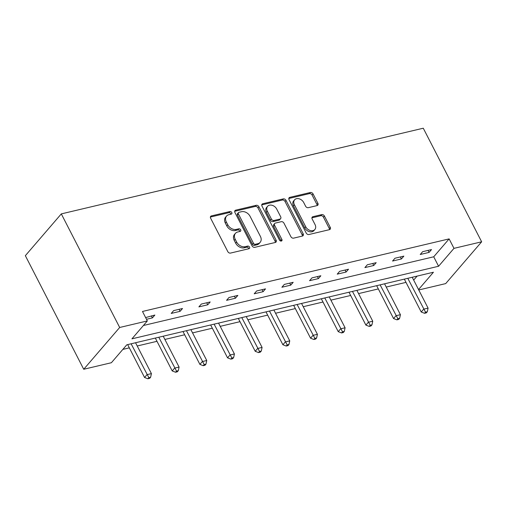 <?xml version="1.0" encoding="UTF-8"?>
<svg xmlns="http://www.w3.org/2000/svg" width="507" height="507" viewBox="0 0 507 507"><rect width="100%" height="100%" fill="white"/><g stroke="black" fill="none" stroke-linecap="round" stroke-linejoin="round"><path stroke-width="0.76" d="M231.788 212.547A1.54 1.153 40.7 0 0 229.899 211.533L211.4 215.912A2.205 1.648 40.7 0 0 210.69 216.337A2.205 1.648 40.7 0 0 210.614 218.181L227.808 251.63A2.205 1.648 40.7 0 0 230.501 253.082L249 248.703A1.54 1.153 40.7 0 0 249.501 248.405A1.54 1.153 40.7 0 0 249.545 247.112A1.54 1.153 40.7 0 0 247.663 246.098L245.268 246.668A7.047 5.273 40.7 0 1 236.642 242.035L235.21 239.253A7.047 5.273 40.7 0 1 235.438 233.334A7.047 5.273 40.7 0 1 237.726 231.984L240.115 231.42A1.54 1.153 40.7 0 0 240.616 231.122A1.54 1.153 40.7 0 0 240.667 229.829A1.54 1.153 40.7 0 0 238.778 228.815L236.389 229.386A7.047 5.273 40.7 0 1 227.757 224.759L226.325 221.971A7.047 5.273 40.7 0 1 226.553 216.052A7.047 5.273 40.7 0 1 228.841 214.702L231.236 214.138A1.54 1.153 40.7 0 0 231.737 213.84A1.54 1.153 40.7 0 0 231.788 212.547M230.977 214.201A1.54 1.153 40.7 0 0 230.812 213.675A1.54 1.153 40.7 0 0 228.93 212.667L210.43 217.04A2.205 1.648 40.7 0 0 210.38 217.053M248.741 248.76A1.54 1.153 40.7 0 0 248.576 248.24A1.54 1.153 40.7 0 0 246.687 247.226L244.298 247.796L245.268 246.668M239.862 231.484A1.54 1.153 40.7 0 0 239.697 230.958A1.54 1.153 40.7 0 0 237.808 229.95L235.413 230.514L236.389 229.386M317.103 205.589A2.205 1.648 40.7 0 0 317.813 205.17A2.205 1.648 40.7 0 0 317.889 203.32L313.066 193.934A2.205 1.648 40.7 0 0 310.366 192.489L289.827 197.35A2.205 1.648 40.7 0 0 289.11 197.774A2.205 1.648 40.7 0 0 289.041 199.625L306.228 233.068A2.205 1.648 40.7 0 0 308.928 234.519L329.468 229.658A2.205 1.648 40.7 0 0 330.184 229.234A2.205 1.648 40.7 0 0 330.253 227.383L324.429 216.052A2.205 1.648 40.7 0 0 321.73 214.607L312.939 216.685A2.205 1.648 40.7 0 0 312.223 217.104A2.205 1.648 40.7 0 0 312.154 218.954L315.043 224.576A5.894 4.405 40.7 0 1 314.853 229.519A5.894 4.405 40.7 0 1 305.734 226.781L294.415 204.758A5.894 4.405 40.7 0 1 294.605 199.815A5.894 4.405 40.7 0 1 303.725 202.553L305.613 206.229A2.205 1.648 40.7 0 0 308.307 207.674L317.103 205.589M143.411 325.5L433.719 256.789L449.12 238.886L453.98 248.354L481.65 241.807L423.275 128.214L61.303 213.891L25.35 255.68L83.725 369.267L111.394 362.72L126.794 344.817L433.434 272.24L418.541 289.554M449.12 238.886L142.48 311.463L147.341 320.931L119.677 327.478L61.303 213.891M258.925 206.748A2.205 1.648 40.7 0 0 256.231 205.303L235.685 210.164A2.205 1.648 40.7 0 0 234.969 210.589A2.205 1.648 40.7 0 0 234.899 212.439L252.093 245.882A2.205 1.648 40.7 0 0 254.787 247.334L275.326 242.466A2.205 1.648 40.7 0 0 276.042 242.048A2.205 1.648 40.7 0 0 276.112 240.198L258.925 206.748L257.955 207.883A2.205 1.648 40.7 0 0 255.255 206.431L234.716 211.299A2.205 1.648 40.7 0 0 234.665 211.311M262.759 203.757L283.299 198.896A2.205 1.648 40.7 0 1 285.992 200.341L303.186 233.79A2.205 1.648 40.7 0 1 303.11 235.641A2.205 1.648 40.7 0 1 302.4 236.059L293.61 238.144A2.205 1.648 40.7 0 1 290.91 236.699L283.939 223.131A2.205 1.648 40.7 0 0 281.246 221.686L275.415 223.067A2.205 1.648 40.7 0 0 274.699 223.486A2.205 1.648 40.7 0 0 274.629 225.336L281.886 239.456A1.54 1.153 40.7 0 1 281.835 240.755A1.54 1.153 40.7 0 1 279.446 240.033L261.973 206.032A2.205 1.648 40.7 0 1 262.043 204.182A2.205 1.648 40.7 0 1 262.759 203.757L261.783 204.891L282.329 200.024L283.299 198.896M122.859 349.393L129.329 347.859M137.226 345.989L156.999 341.312M164.889 339.443L184.662 334.766M192.559 332.896L212.332 328.213M220.222 326.343L239.995 321.666M247.891 319.797L267.664 315.12M275.555 313.25L295.334 308.573M303.224 306.703L322.997 302.02M330.894 300.15L350.667 295.473M358.557 293.604L378.33 288.927M386.226 287.057L405.999 282.38M413.674 280.092L417.103 276.106M481.65 241.807L445.697 283.597L418.757 289.972M147.341 320.931L131.94 338.834L438.58 266.257L453.98 248.354M119.677 327.478L83.725 369.267M433.719 256.789L438.58 266.257M429.093 252.397L420.227 254.495L422.654 251.675L431.52 249.577L429.093 252.397L428.06 250.395M401.424 258.944L392.557 261.048L394.985 258.221L403.857 256.124L401.424 258.944L400.397 256.941M373.76 265.497L364.894 267.595L367.322 264.768L376.188 262.67L373.76 265.497L372.727 263.488M346.091 272.044L337.225 274.141L339.652 271.315L348.524 269.217L346.091 272.044L345.064 270.035M318.428 278.59L309.555 280.688L311.989 277.868L320.855 275.77L318.428 278.59L317.395 276.588M290.758 285.137L281.892 287.241L284.319 284.414L293.185 282.317L290.758 285.137L289.731 283.134M263.095 291.69L254.222 293.787L256.656 290.961L265.522 288.863L263.095 291.69L262.062 289.681M235.425 298.236L226.559 300.334L228.987 297.508L237.853 295.41L235.425 298.236L234.392 296.227M207.756 304.783L198.89 306.881L201.317 304.061L210.19 301.963L207.756 304.783L206.729 302.78M180.093 311.33L171.227 313.434L173.654 310.607L182.52 308.51L180.093 311.33L179.06 309.327M145.623 317.578L154.857 315.056L152.423 317.883L146.498 319.283M152.423 317.883L151.397 315.874M226.553 216.052L225.583 217.186A7.047 5.273 40.7 0 0 225.355 223.099L226.325 221.971M235.413 230.514A7.047 5.273 40.7 0 1 226.787 225.888L225.355 223.099M235.438 233.334L234.462 234.462A7.047 5.273 40.7 0 0 234.234 240.381L235.21 239.253M244.298 247.796A7.047 5.273 40.7 0 1 235.673 243.17L234.234 240.381M275.377 242.454A2.205 1.648 40.7 0 0 275.143 241.326L257.955 207.883M238.936 212.313A1.54 1.153 40.7 0 0 238.436 212.61A1.54 1.153 40.7 0 0 238.391 213.903L253.475 243.265A1.54 1.153 40.7 0 0 255.363 244.279L257.892 243.677A7.047 5.273 40.7 0 0 260.173 242.327A7.047 5.273 40.7 0 0 260.402 236.414L250.09 216.343A7.047 5.273 40.7 0 0 241.465 211.717L238.936 212.313M238.436 212.61L237.466 213.739A1.54 1.153 40.7 0 0 237.415 215.031L238.391 213.903M260.173 242.327L259.204 243.461A7.047 5.273 40.7 0 1 256.916 244.811L254.394 245.407A1.54 1.153 40.7 0 1 252.505 244.393L237.415 215.031M302.445 236.053A2.205 1.648 40.7 0 0 302.21 234.918L285.023 201.475A2.205 1.648 40.7 0 0 282.329 200.024M274.699 223.486L273.723 224.62A2.205 1.648 40.7 0 0 273.653 226.464L280.91 240.591L281.886 239.456M281.074 241.078A1.54 1.153 40.7 0 0 280.91 240.591M276.708 209.055A5.894 4.405 40.7 0 0 267.582 206.317A5.894 4.405 40.7 0 0 267.392 211.261L271.378 219.018A2.205 1.648 40.7 0 0 274.078 220.463L279.908 219.081A2.205 1.648 40.7 0 0 280.625 218.663A2.205 1.648 40.7 0 0 280.694 216.812L276.708 209.055M267.582 206.317L266.612 207.445A5.894 4.405 40.7 0 0 266.422 212.389L267.392 211.261M280.625 218.663L279.649 219.791A2.205 1.648 40.7 0 1 278.932 220.215L273.102 221.591A2.205 1.648 40.7 0 1 270.408 220.146L266.422 212.389M294.605 199.815L293.629 200.943A5.894 4.405 40.7 0 0 293.445 205.886L294.415 204.758M314.853 229.519L313.884 230.647A5.894 4.405 40.7 0 1 304.758 227.909L293.445 205.886M329.518 229.646A2.205 1.648 40.7 0 0 329.284 228.518L323.46 217.18A2.205 1.648 40.7 0 0 320.76 215.735L311.97 217.814A2.205 1.648 40.7 0 0 311.919 217.826M317.148 205.576A2.205 1.648 40.7 0 0 316.913 204.448L312.09 195.068A2.205 1.648 40.7 0 0 309.397 193.617L288.857 198.484A2.205 1.648 40.7 0 0 288.806 198.497M127.663 344.614L144.558 377.487L146.986 374.66L151.416 373.608L135.553 342.745M131.123 343.797L148.849 377.652L147.879 378.786L149.654 378.361L150.623 377.233L148.849 377.652M151.416 373.608L150.623 377.233M147.879 378.786L144.558 377.487M155.326 338.068L172.222 370.934L174.649 368.114L179.085 367.062L163.222 336.198M158.786 337.244L176.518 371.105L175.549 372.233L177.317 371.815L178.293 370.687L176.518 371.105M179.085 367.062L178.293 370.687M175.549 372.233L172.222 370.934M182.995 331.515L199.891 364.387L202.318 361.561L206.755 360.515L190.892 329.651M186.456 330.697L204.182 364.558L203.212 365.686L204.986 365.268L205.956 364.14L204.182 364.558M206.755 360.515L205.956 364.14M203.212 365.686L199.891 364.387M210.665 324.968L227.554 357.841L229.988 355.014L234.418 353.968L218.555 323.098M214.119 324.15L231.851 358.012L230.881 359.14L232.656 358.722L233.626 357.587L231.851 358.012M234.418 353.968L233.626 357.587M230.881 359.14L227.554 357.841M238.328 318.421L255.224 351.294L257.651 348.467L262.087 347.415L246.225 316.552M241.788 317.604L259.521 351.459L258.545 352.593L260.319 352.169L261.289 351.04L259.521 351.459M262.087 347.415L261.289 351.04M258.545 352.593L255.224 351.294M265.998 311.875L282.887 344.741L285.321 341.921L289.75 340.869L273.888 310.005M269.458 311.051L287.184 344.912L286.214 346.04L287.989 345.622L288.958 344.494L287.184 344.912M289.75 340.869L288.958 344.494M286.214 346.04L282.887 344.741M293.661 305.322L310.557 338.194L312.984 335.368L317.42 334.322L301.557 303.459M297.121 304.504L314.853 338.365L313.877 339.494L315.652 339.075L316.628 337.947L314.853 338.365M317.42 334.322L316.628 337.947M313.877 339.494L310.557 338.194M321.33 298.775L338.226 331.648L340.653 328.821L345.083 327.776L329.22 296.906M324.791 297.958L342.517 331.819L341.547 332.947L343.321 332.529L344.291 331.394L342.517 331.819M345.083 327.776L344.291 331.394M341.547 332.947L338.226 331.648M348.993 292.228L365.889 325.101L368.316 322.275L372.753 321.223L356.89 290.359M352.454 291.411L370.186 325.266L369.216 326.4L370.985 325.976L371.961 324.848L370.186 325.266M372.753 321.223L371.961 324.848M369.216 326.4L365.889 325.101M376.663 285.682L393.559 318.548L395.986 315.728L400.422 314.676L384.56 283.812M380.123 284.858L397.849 318.719L396.88 319.847L398.654 319.429L399.624 318.301L397.849 318.719M400.422 314.676L399.624 318.301M396.88 319.847L393.559 318.548M404.333 279.129L421.222 312.001L423.656 309.175L428.085 308.129L412.223 277.266M407.786 278.311L425.519 312.173L424.549 313.301L426.324 312.882L427.293 311.754L425.519 312.173M428.085 308.129L427.293 311.754M424.549 313.301L421.222 312.001M228.93 212.667L229.899 211.533M246.687 247.226L247.663 246.098M237.808 229.95L238.778 228.815M226.787 225.888L227.757 224.759M235.673 243.17L236.642 242.035M210.43 217.04L211.4 215.912M275.143 241.326L276.112 240.198M234.716 211.299L235.685 210.164M255.255 206.431L256.231 205.303M252.505 244.393L253.475 243.265M254.394 245.407L255.363 244.279M256.916 244.811L257.892 243.677M285.023 201.475L285.992 200.341M302.21 234.918L303.186 233.79M273.653 226.464L274.629 225.336M270.408 220.146L271.378 219.018M273.102 221.591L274.078 220.463M278.932 220.215L279.908 219.081M304.758 227.909L305.734 226.781M311.97 217.814L312.939 216.685M320.76 215.735L321.73 214.607M323.46 217.18L324.429 216.052M329.284 228.518L330.253 227.383M288.857 198.484L289.827 197.35M309.397 193.617L310.366 192.489M312.09 195.068L313.066 193.934M316.913 204.448L317.889 203.32"/></g></svg>
